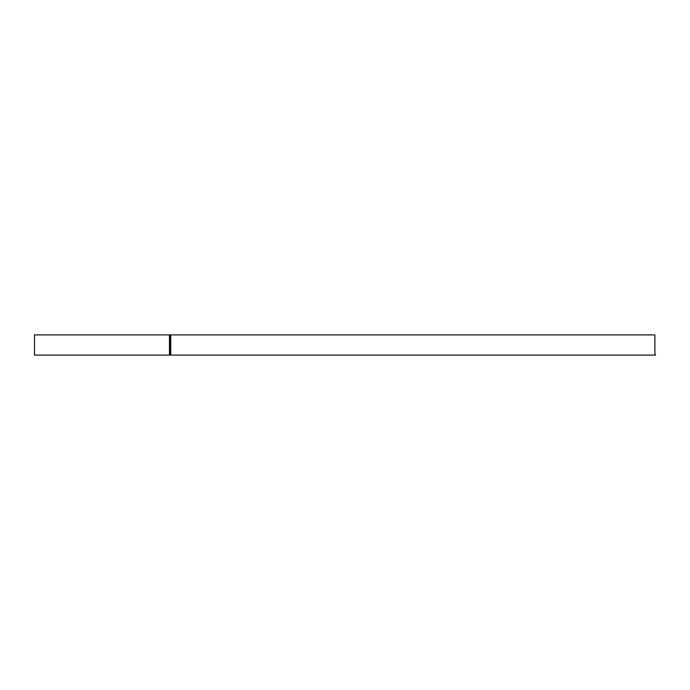 <?xml version="1.0" encoding="UTF-8"?>
<svg xmlns="http://www.w3.org/2000/svg" width="690" height="690" viewBox="0 0 690 690"><rect width="100%" height="100%" fill="white"/><g stroke="black" fill="none" stroke-linecap="round" stroke-linejoin="round"><path stroke-width="1.03" d="M169.473 353.323L169.473 355.1L34.5 355.1L34.5 334.9L169.473 334.9L169.473 353.323M169.473 355.1L655.5 355.1L654.87 353.323L654.87 334.9L169.473 334.9M169.473 354.212L170.102 354.212L170.102 334.9M170.723 334.9L170.723 355.1"/></g></svg>
